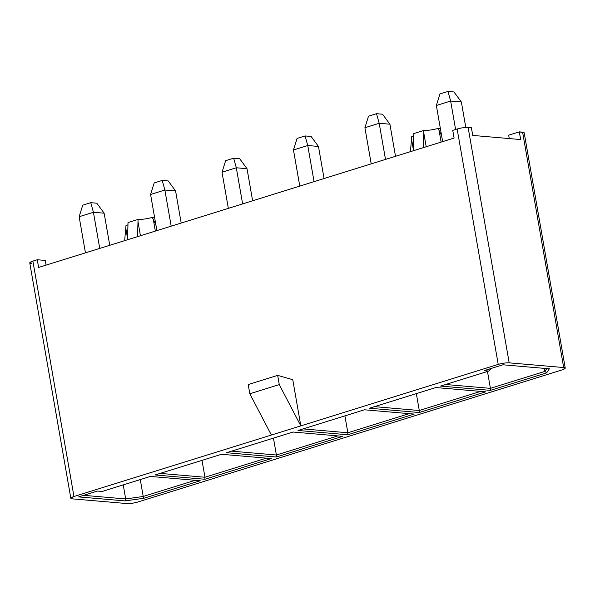 <?xml version="1.0" encoding="UTF-8"?>
<svg xmlns="http://www.w3.org/2000/svg" width="595" height="595" viewBox="0 0 595 595"><rect width="100%" height="100%" fill="white"/><g stroke="black" fill="none" stroke-linecap="round" stroke-linejoin="round"><path stroke-width="0.89" d="M85.449 252.853L79.142 216.721L85.449 252.853M104.14 213.196L109.74 245.281L104.14 213.196L93.43 212.274L99.737 248.398L93.43 212.274L79.142 216.721L82.742 205.178L90.767 202.679L96.784 203.2L104.14 213.196L96.784 203.2L90.767 202.679L82.742 205.178L79.142 216.721L93.43 212.274L90.767 202.679L93.43 212.274L104.14 213.196M156.887 230.6L150.587 194.476L156.887 230.6M175.585 190.943L181.185 223.036L175.585 190.943L164.875 190.021L171.174 226.152L164.875 190.021L150.587 194.476L154.187 182.933L162.204 180.434L168.221 180.947L175.585 190.943L168.221 180.947L162.204 180.434L154.187 182.933L150.587 194.476L164.875 190.021L162.204 180.434L164.875 190.021L175.585 190.943M228.331 208.354L222.024 172.23L228.331 208.354M247.022 168.697L252.63 200.79L247.022 168.697L236.312 167.775L242.619 203.907L236.312 167.775L222.024 172.23L225.631 160.687L233.649 158.188L239.666 158.701L247.022 168.697L239.666 158.701L233.649 158.188L225.631 160.687L222.024 172.23L236.312 167.775L233.649 158.188L236.312 167.775L247.022 168.697M299.768 186.109L293.469 149.977L299.768 186.109M318.466 146.452L324.067 178.545L318.466 146.452L307.756 145.53L314.063 181.661L307.756 145.53L293.469 149.977L297.069 138.434L305.094 135.943L311.103 136.456L318.466 146.452L311.103 136.456L305.094 135.943L297.069 138.434L293.469 149.977L307.756 145.53L305.094 135.943L307.756 145.53L318.466 146.452M371.213 163.863L364.906 127.732L371.213 163.863M389.911 124.206L395.511 156.299L389.911 124.206L379.193 123.284L385.501 159.415L379.193 123.284L364.906 127.732L368.513 116.189L376.531 113.69L382.548 114.21L389.911 124.206L382.548 114.21L376.531 113.69L368.513 116.189L364.906 127.732L379.193 123.284L376.531 113.69L379.193 123.284L389.911 124.206M442.658 141.617L436.351 105.486L442.658 141.617M461.348 101.961L465.796 127.442L461.348 101.961L450.638 101.038L455.599 129.472L450.638 101.038L436.351 105.486L439.95 93.943L447.976 91.444L453.985 91.965L461.348 101.961L453.985 91.965L447.976 91.444L439.95 93.943L436.351 105.486L450.638 101.038L447.976 91.444L450.638 101.038L461.348 101.961M440.389 128.632L438.061 128.431L441.624 135.719L438.061 128.431C432.825 129.844 428.088 130.513 423.841 130.439L413.77 133.577L413.287 150.766L413.726 135.831L411.74 136.627L411.532 139.133L411.74 136.627L413.726 135.861L413.77 133.577L423.841 130.439L423.752 132.715L423.841 130.439C428.088 130.513 432.825 129.844 438.061 128.431L440.389 128.632M423.313 147.642L423.752 132.715L426.198 146.742L423.752 132.715L423.313 147.642M410.409 151.658L411.532 139.133L413.324 149.412L411.532 139.133L410.409 151.658M441.118 142.093L439.103 130.543L441.118 142.093M38.608 267.438L454.097 138.055L452.75 130.364L457.139 128.996C461.222 127.843 464.873 127.33 468.109 127.449L471.396 127.732L468.109 127.449C464.873 127.33 461.222 127.843 457.139 128.996L498.223 364.393C502.299 363.24 505.958 362.727 509.186 362.846L468.109 127.449L509.186 362.846C505.958 362.727 502.299 363.24 498.223 364.393L300.817 425.864L279.271 384.608L277.664 375.371L248.212 384.548L249.818 393.778L279.271 384.608L249.818 393.778L271.365 435.034L300.817 425.864L292.762 379.707L277.664 375.371L279.271 384.608L300.817 425.864L271.365 435.034L249.818 393.778L248.212 384.548L277.664 375.371L292.762 379.707L300.817 425.864L498.223 364.393L457.139 128.996L452.75 130.364L454.097 138.055L38.608 267.438L37.269 259.74L45.257 260.432L37.269 259.74L32.881 261.108L29.75 262.878L70.835 498.275L73.966 496.505L32.881 261.108L37.269 259.74L38.608 267.438M565.25 368.127L562.119 369.897C565.6 368.692 566.12 367.903 563.688 367.539L522.603 132.142L563.688 367.539L565.25 368.127L524.165 132.73L519.316 131.859L508.666 135.177L509.253 138.568L508.666 135.177L519.316 131.859L520.662 139.55L472.735 135.422L520.662 139.55L519.316 131.859L522.603 132.142L522.893 133.808M83.724 495.33L125.686 498.945L123.239 484.895L125.686 498.945L143.231 496.468L140.286 479.585L143.231 496.468L195.197 480.291L143.231 496.468L125.686 498.945L83.724 495.33M160.181 473.389L204.963 477.249L202.017 460.366L204.963 477.249L266.322 458.143L204.963 477.249L160.181 473.389M490.741 369.205L490.644 368.617L490.741 369.205L489.187 369.071L490.741 369.205L488.822 371.057L490.741 369.205M490.414 388.356L487.469 371.473L490.414 388.356L544.931 371.384L544.41 368.372L544.931 371.384L546.805 368.573L544.931 371.384L490.414 388.356L445.633 384.504L490.414 388.356L490.369 390.372L490.414 388.356M231.619 451.144L276.4 455.004L273.455 438.121L276.4 455.004L337.767 435.897L276.4 455.004L231.619 451.144M303.063 428.898L347.844 432.758L344.899 415.868L347.844 432.758L409.204 413.644L347.844 432.758L303.063 428.898M374.5 406.653L419.282 410.505L416.336 393.622L419.282 410.505L480.648 391.398L419.282 410.505L374.5 406.653M125.091 500.908L125.686 498.945L125.091 500.908L143.923 498.253L143.231 496.468L143.923 498.253L200.218 480.723L150.416 476.431L102.162 491.455L97.461 491.054L78.659 496.907L125.091 500.908L78.659 496.907L97.461 491.054L102.162 491.455L150.416 476.431L200.218 480.723L143.923 498.253L125.091 500.908M271.342 458.574L221.541 454.282L155.117 474.966L204.918 479.258L204.963 477.249L204.918 479.258L271.342 458.574L204.918 479.258L155.117 474.966L221.541 454.282L271.342 458.574M484.122 370.648L488.822 371.057L440.568 386.081L490.369 390.372L546.664 372.842L544.931 371.384L546.664 372.842L549.356 368.796L502.924 364.795L484.122 370.648L502.924 364.795L549.356 368.796L546.664 372.842L490.369 390.372L440.568 386.081L488.822 371.057L484.122 370.648M342.787 436.328L292.985 432.037L226.554 452.721L276.355 457.012L276.4 455.004L276.355 457.012L342.787 436.328L276.355 457.012L226.554 452.721L292.985 432.037L342.787 436.328M414.224 414.083L364.423 409.791L297.998 430.475L347.8 434.766L347.844 432.758L347.8 434.766L414.224 414.083L347.8 434.766L297.998 430.475L364.423 409.791L414.224 414.083M485.669 391.83L435.867 387.546L369.436 408.23L419.237 412.521L419.282 410.505L419.237 412.521L485.669 391.83L419.237 412.521L369.436 408.23L435.867 387.546L485.669 391.83M31.312 263.466C28.88 263.094 29.4 262.313 32.881 261.108L73.966 496.505L271.365 435.034L73.966 496.505C70.485 497.703 69.957 498.491 72.397 498.863L70.835 498.275M137.862 502.009L562.119 369.897L137.862 502.009C133.778 503.154 130.127 503.675 126.891 503.556C130.127 503.675 133.778 503.154 137.862 502.009M563.688 367.539L509.186 362.846L563.688 367.539M72.397 498.863L126.891 503.556L72.397 498.863M472.735 135.422L471.396 127.732L472.735 135.422M46.068 265.11L45.257 260.432L46.068 265.11M127.561 238.402L125.768 228.116L124.645 240.64L125.768 228.116L127.561 238.402M127.523 239.748L127.962 224.821L125.969 225.617L127.962 224.843L128.007 222.56L138.077 219.421C142.317 219.503 147.062 218.834 152.29 217.42L154.626 217.621L152.29 217.42C147.062 218.834 142.317 219.503 138.077 219.421L137.549 236.624L137.988 221.697L140.435 235.724L137.988 221.697L138.077 219.421L128.007 222.56L127.523 239.748M155.86 224.702L153.339 219.533L155.355 231.083L153.339 219.533L152.29 217.42L155.86 224.702M125.969 225.617L125.768 228.116L125.969 225.617"/></g></svg>
